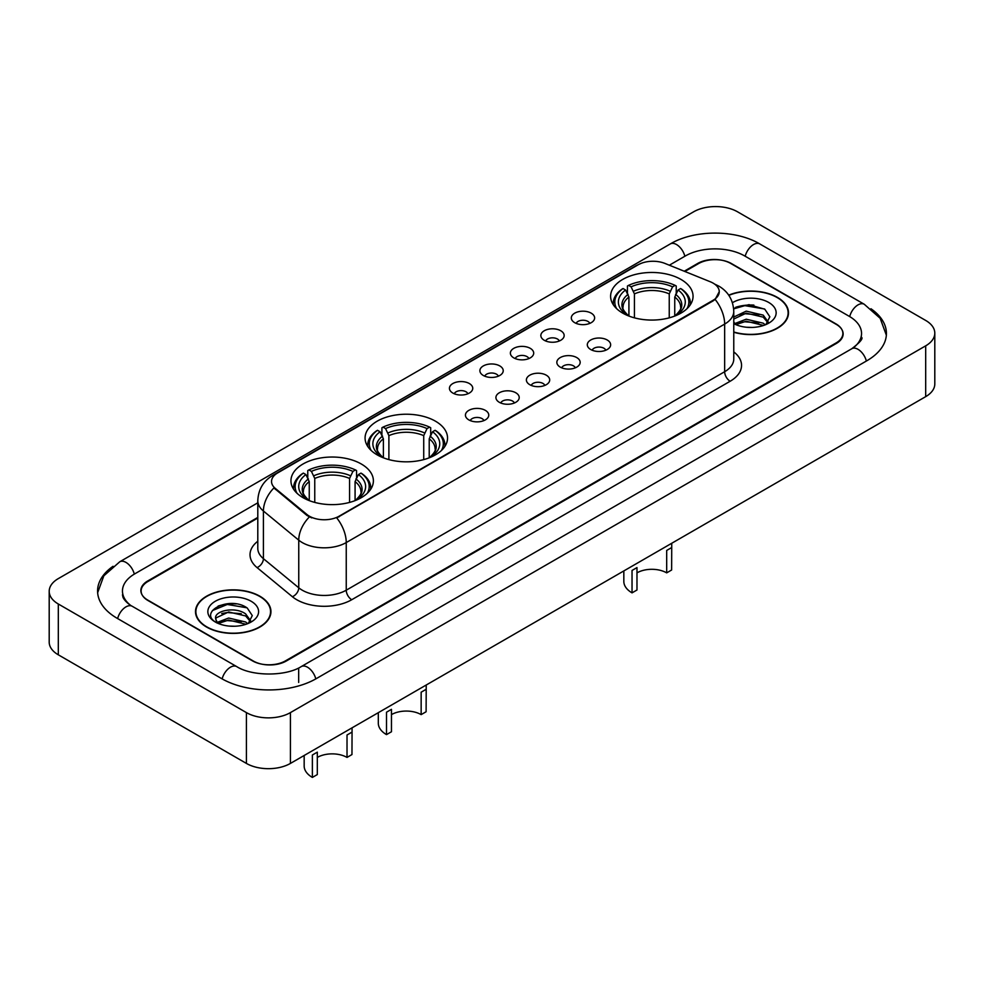 <?xml version="1.0" encoding="UTF-8"?>
<svg xmlns="http://www.w3.org/2000/svg" width="984" height="984" viewBox="0 0 984 984"><rect width="100%" height="100%" fill="white"/><g stroke="black" fill="none" stroke-linecap="round" stroke-linejoin="round"><path stroke-width="1.48" d="M435.457 421.189A41.23 23.801 0 0 0 390.537 416.035A41.23 23.801 0 0 0 365.076 438.028A41.23 23.801 0 0 0 377.155 454.854A41.23 23.801 0 0 0 422.087 460.02A41.23 23.801 0 0 0 447.536 438.028A41.23 23.801 0 0 0 435.457 421.189M361.312 464.005A41.23 23.801 0 0 0 316.393 458.839A41.23 23.801 0 0 0 290.944 480.832A41.23 23.801 0 0 0 303.01 497.658A41.23 23.801 0 0 0 347.942 502.824A41.23 23.801 0 0 0 373.391 480.832A41.23 23.801 0 0 0 361.312 464.005M680.989 279.444A41.23 23.801 0 0 0 636.058 274.278A41.23 23.801 0 0 0 610.609 296.27A41.23 23.801 0 0 0 622.688 313.096A41.23 23.801 0 0 0 667.607 318.262A41.23 23.801 0 0 0 693.056 296.27A41.23 23.801 0 0 0 680.989 279.444M574.717 322.691A11.673 6.74 180 0 1 572.405 320.784A11.673 6.74 180 0 1 576.267 312.408A11.673 6.74 180 0 1 591.224 313.17A11.673 6.74 180 0 1 593.537 320.784A11.673 6.74 180 0 1 574.717 322.691M589.797 323.392A6.999 4.047 0 0 0 587.928 321.424A6.999 4.047 0 0 0 581.027 320.403A6.999 4.047 0 0 0 576.144 323.392M544.25 340.279A11.673 6.74 180 0 1 541.938 338.373A11.673 6.74 180 0 1 545.8 330.009A11.673 6.74 180 0 1 560.757 330.759A11.673 6.74 180 0 1 563.069 338.373A11.673 6.74 180 0 1 544.25 340.279M559.33 340.981A6.999 4.047 0 0 0 557.448 339.013A6.999 4.047 0 0 0 550.56 337.992A6.999 4.047 0 0 0 545.677 340.981M513.783 357.881A11.673 6.74 180 0 1 511.471 355.974A11.673 6.74 180 0 1 515.333 347.598A11.673 6.74 180 0 1 530.278 348.348A11.673 6.74 180 0 1 532.602 355.974A11.673 6.74 180 0 1 513.783 357.881M528.863 358.57A6.999 4.047 0 0 0 526.981 356.602A6.999 4.047 0 0 0 520.081 355.581A6.999 4.047 0 0 0 515.198 358.57M483.304 375.47A11.673 6.74 180 0 1 480.992 373.563A11.673 6.74 180 0 1 484.854 365.187A11.673 6.74 180 0 1 499.811 365.937A11.673 6.74 180 0 1 502.123 373.563A11.673 6.74 180 0 1 483.304 375.47M498.384 376.171A6.999 4.047 0 0 0 496.514 374.203A6.999 4.047 0 0 0 489.614 373.17A6.999 4.047 0 0 0 484.731 376.171M452.837 393.059A11.673 6.74 180 0 1 450.524 391.152A11.673 6.74 180 0 1 454.387 382.788A11.673 6.74 180 0 1 469.343 383.539A11.673 6.74 180 0 1 471.656 391.152A11.673 6.74 180 0 1 452.837 393.059M467.917 393.76A6.999 4.047 0 0 0 466.035 391.792A6.999 4.047 0 0 0 459.147 390.771A6.999 4.047 0 0 0 454.264 393.76M590.732 349.529A11.673 6.74 180 0 1 588.407 347.623A11.673 6.74 180 0 1 592.282 339.246A11.673 6.74 180 0 1 607.226 339.997A11.673 6.74 180 0 1 609.539 347.623A11.673 6.74 180 0 1 590.732 349.529M605.812 350.218A6.999 4.047 0 0 0 603.93 348.25A6.999 4.047 0 0 0 597.03 347.229A6.999 4.047 0 0 0 592.147 350.218M560.253 367.118A11.673 6.74 180 0 1 557.94 365.212A11.673 6.74 180 0 1 561.803 356.835A11.673 6.74 180 0 1 576.759 357.586A11.673 6.74 180 0 1 579.072 365.212A11.673 6.74 180 0 1 560.253 367.118M575.332 367.819A6.999 4.047 0 0 0 573.463 365.851A6.999 4.047 0 0 0 566.563 364.818A6.999 4.047 0 0 0 561.679 367.819M529.786 384.707A11.673 6.74 180 0 1 527.473 382.801A11.673 6.74 180 0 1 531.335 374.437A11.673 6.74 180 0 1 546.292 375.187A11.673 6.74 180 0 1 548.605 382.801A11.673 6.74 180 0 1 529.786 384.707M544.865 385.408A6.999 4.047 0 0 0 542.983 383.44A6.999 4.047 0 0 0 536.096 382.419A6.999 4.047 0 0 0 531.212 385.408M499.318 402.296A11.673 6.74 180 0 1 497.006 400.39A11.673 6.74 180 0 1 500.868 392.026A11.673 6.74 180 0 1 515.813 392.776A11.673 6.74 180 0 1 518.125 400.39A11.673 6.74 180 0 1 499.318 402.296M514.398 402.997A6.999 4.047 0 0 0 512.516 401.029A6.999 4.047 0 0 0 505.616 400.008A6.999 4.047 0 0 0 500.733 402.997M468.839 419.897A11.673 6.74 180 0 1 466.527 417.991A11.673 6.74 180 0 1 470.389 409.615A11.673 6.74 180 0 1 485.346 410.365A11.673 6.74 180 0 1 487.658 417.991A11.673 6.74 180 0 1 468.839 419.897M483.919 420.586A6.999 4.047 0 0 0 482.049 418.618A6.999 4.047 0 0 0 475.149 417.597A6.999 4.047 0 0 0 470.266 420.586M710.3 281.768A20.996 12.128 180 0 1 713.105 283.121A20.996 12.128 180 0 1 719.255 291.695A20.996 12.128 180 0 1 713.105 300.268L339.099 516.206A20.996 12.128 180 0 1 307.045 514.583L275.335 488.433A20.996 12.128 180 0 1 271.535 481.483A20.996 12.128 180 0 1 277.685 472.91L638.112 264.819A20.996 12.128 180 0 1 665.012 263.454L710.3 281.768M257.796 518.051L147.969 581.458A23.333 13.468 0 0 0 141.13 590.99A23.333 13.468 0 0 0 147.969 600.511L252.47 660.854A23.333 13.468 0 0 0 285.471 660.854L836.031 342.986A23.333 13.468 0 0 0 842.87 333.453A23.333 13.468 0 0 0 836.031 323.933L731.53 263.601A23.333 13.468 0 0 0 698.529 263.601L684.864 271.486M853.78 347.5A42.005 24.256 0 0 0 861.541 333.453A42.005 24.256 0 0 0 849.229 316.307L744.728 255.975A42.005 24.256 0 0 0 685.331 255.975L669.341 265.213M257.796 502.812L134.771 573.844A42.005 24.256 0 0 0 122.459 590.99A42.005 24.256 0 0 0 130.22 605.037M246.418 712.613A31.119 17.958 0 0 0 290.415 712.613L925.686 345.839A31.119 17.958 0 0 0 934.8 333.146A31.119 17.958 0 0 0 925.686 320.44L737.582 211.831A31.119 17.958 0 0 0 693.585 211.831L58.314 578.604A31.119 17.958 0 0 0 49.2 591.31A31.119 17.958 0 0 0 58.314 604.004L246.418 712.613L246.418 763.424A31.119 17.958 0 0 0 290.415 763.424L925.686 396.65A31.119 17.958 0 0 0 934.8 383.944L934.8 333.146M49.2 591.31L49.2 642.109A31.119 17.958 0 0 0 58.314 654.815L246.418 763.424M113.037 566.292A66.9 38.622 0 0 0 97.576 590.99A66.9 38.622 0 0 0 117.17 618.296L221.671 678.628A66.9 38.622 0 0 0 316.27 678.628L866.83 360.771A66.9 38.622 0 0 0 886.424 333.453A66.9 38.622 0 0 0 870.963 308.755M733.769 332.26A37.724 21.783 0 0 0 788.504 312.814A37.724 21.783 0 0 0 777.458 297.414A37.724 21.783 0 0 0 728.714 295.151M259.899 596.23A37.724 21.783 0 0 0 218.78 591.507A37.724 21.783 0 0 0 195.496 611.63A37.724 21.783 0 0 0 206.542 627.029A37.724 21.783 0 0 0 247.66 631.753A37.724 21.783 0 0 0 270.944 611.63A37.724 21.783 0 0 0 259.899 596.23M719.255 291.695L715.147 299.419L713.105 300.895L336.737 517.891A27.22 15.719 60 0 1 346.245 542.565A31.119 17.958 180 0 1 302.248 542.565A31.119 17.958 180 0 1 298.755 540.167L263.417 511.028A31.119 17.958 180 0 1 257.796 500.721L257.796 548.359A31.119 17.958 0 0 0 263.417 558.666L298.755 587.792A31.119 17.958 0 0 0 302.248 590.191A31.119 17.958 0 0 0 346.245 590.191L724.654 371.718A31.119 17.958 0 0 0 733.769 359.025L733.769 311.387A31.119 17.958 180 0 1 724.654 324.093A27.22 15.719 -120 0 0 715.147 299.419M311.756 517.891L307.045 515.505L273.921 487.929A27.22 18.204 129.5 0 0 263.417 511.028L263.417 558.666A7.774 5.203 -50.5 0 1 257.045 567.583A38.893 22.46 180 0 1 257.796 541.237M257.796 517.424L147.686 580.99A23.333 13.468 0 0 0 140.86 590.511A23.333 13.468 0 0 0 147.686 600.043L253.294 661.014A23.333 13.468 0 0 0 286.295 661.014L836.314 343.465A23.333 13.468 0 0 0 843.14 333.933A23.333 13.468 0 0 0 836.314 324.413L730.706 263.441A23.333 13.468 0 0 0 697.705 263.441L684.224 271.227M236.332 603.918A31.119 17.958 0 0 0 218.116 606.082M753.892 305.101A31.119 17.958 0 0 0 735.688 307.266M733.769 332.002A37.331 21.562 0 0 0 788.122 312.814A37.331 21.562 0 0 0 777.188 297.574A37.331 21.562 0 0 0 728.861 295.372M746.536 327.254L752.465 327.426M734.9 323.527L746.229 319.21L763.215 323.183L765.269 324.831M735.946 324.622L746.229 321.227L763.584 325.458M733.769 321.731A17.589 10.147 0 0 0 736.106 324.757M733.769 317.032L746.229 311.141L763.215 315.114L768.27 322.1M733.769 319.05L746.229 313.158L763.215 317.131L767.864 322.617M733.769 323.674A25.363 14.637 0 0 0 768.713 323.17A25.363 14.637 0 0 0 768.713 302.457A25.363 14.637 0 0 0 732.416 302.715M765.872 324.585L769.845 316.786L764.814 309.21L749.009 304.671L733.609 308.398M735.085 324.314L733.769 322.924M733.658 308.878L744.851 305.643L764.482 308.976M739.255 314.72L744.851 313.712L758.861 314.905M739.255 322.789L744.851 321.78L758.861 322.973M206.812 626.87A37.331 21.562 0 0 0 247.501 631.543A37.331 21.562 0 0 0 270.551 611.63A37.331 21.562 0 0 0 259.616 596.39A37.331 21.562 0 0 0 218.928 591.716A37.331 21.562 0 0 0 195.877 611.63A37.331 21.562 0 0 0 206.812 626.87M228.965 626.07L234.893 626.242M217.341 622.343L228.669 618.026L245.656 621.999L247.71 623.647M218.387 623.438L228.669 620.043L246.025 624.274M217.525 623.13L215.705 618.875A17.589 10.147 0 0 0 218.546 623.573M250.699 620.904L245.656 613.93C235.09 606.058 213.38 610.916 215.705 618.875L215.631 618.1M215.742 619.12L216.234 617.804L228.669 611.974L245.656 615.947L250.305 621.433M248.312 623.401L252.285 615.603L247.255 608.026C229.457 595.234 197.833 612.085 216.099 622.417L217.009 622.97M251.154 601.273A25.363 14.637 0 0 0 215.287 601.273A25.363 14.637 0 0 0 215.287 621.986A25.363 14.637 0 0 0 251.154 621.986A25.363 14.637 0 0 0 251.154 601.273M212.384 610.572L227.279 604.459L246.91 607.792M221.695 613.536L227.279 612.528L241.301 613.721M221.695 621.605L227.279 620.584L241.301 621.79M671.74 543.266L671.629 570.007L666.685 572.86A20.996 12.128 0 0 0 636.98 572.86M636.98 567.596L636.98 590.006L632.036 592.86L632.036 570.449L636.98 567.596M666.685 572.86L666.685 550.45L671.629 547.584M628.924 316.061L628.924 297.057L625.59 290.009A33.444 19.311 0 0 0 625.59 313.957L624.963 314.327M627.448 293.195L627.448 286L628.555 285.372A37.023 21.377 0 0 1 675.122 285.372L672.576 286.836A33.444 19.311 0 0 0 631.088 286.836L634.422 293.884L634.422 317.844M669.243 317.844L669.243 293.884L672.576 286.836M616.685 308.718A37.023 21.377 0 0 1 623.044 288.546L621.937 289.173A38.585 22.275 0 0 0 613.253 303.257A38.585 22.275 0 0 0 613.352 304.794M675.122 285.372L676.229 286L676.229 293.195M623.044 288.546L625.59 290.009M631.088 286.836L628.555 285.372M625.59 313.957L628.653 315.95M690.325 304.794A38.585 22.275 0 0 0 690.411 303.257A38.585 22.275 0 0 0 681.727 289.173L680.62 288.546A37.023 21.377 0 0 1 686.98 308.718M678.702 314.327L678.074 313.957A33.444 19.311 0 0 0 678.074 290.009L680.62 288.546M675.024 315.95L678.074 313.957M678.074 290.009L674.753 297.057L674.753 316.061M623.831 570.929L623.831 581.433A28.007 16.162 0 0 0 632.036 592.86M426.22 685.012L426.109 711.752L421.152 714.618A20.996 12.128 0 0 0 391.46 714.618M391.46 709.341L391.46 731.764L386.503 734.617L386.503 712.207L391.46 709.341M421.152 714.618L421.152 692.195L426.109 689.341M383.391 457.806L383.391 438.815L380.07 431.767A33.444 19.311 0 0 0 380.07 455.715L379.443 456.072M381.915 434.953L381.915 427.757L383.022 427.118A37.023 21.377 0 0 1 429.59 427.118L427.044 428.594A33.444 19.311 0 0 0 385.568 428.594L388.889 435.641L388.889 459.602M423.723 459.602L423.723 435.641L427.044 428.594M371.165 450.463A37.023 21.377 0 0 1 377.524 430.303L376.417 430.93A38.585 22.275 0 0 0 367.721 445.014A38.585 22.275 0 0 0 367.819 446.552M429.59 427.118L430.697 427.757L430.697 434.953M377.524 430.303L380.07 431.767M385.568 428.594L383.022 427.118M380.07 455.715L383.12 457.708M444.793 446.552A38.585 22.275 0 0 0 444.891 445.014A38.585 22.275 0 0 0 436.195 430.93L435.088 430.303A37.023 21.377 0 0 1 441.447 450.463M433.169 456.072L432.542 455.715A33.444 19.311 0 0 0 432.542 431.767L435.088 430.303M429.491 457.708L432.542 455.715M432.542 431.767L429.221 438.815L429.221 457.806M378.311 712.674L378.311 723.191A28.007 16.162 0 0 0 386.503 734.617M352.075 727.816L351.964 754.556L347.02 757.422A20.996 12.128 0 0 0 317.315 757.422M317.315 752.157L317.315 774.568L312.371 777.421L312.371 755.011L317.315 752.157M347.02 757.422L347.02 734.999L351.964 732.145M309.247 500.622L309.247 481.619L305.926 474.571A33.444 19.311 0 0 0 305.926 498.519L305.298 498.888M307.771 477.757L307.771 470.561L308.878 469.921A37.023 21.377 0 0 1 355.445 469.921L352.912 471.397A33.444 19.311 0 0 0 311.424 471.397L314.757 478.445L314.757 502.406M349.578 502.406L349.578 478.445L352.912 471.397M297.02 493.267A37.023 21.377 0 0 1 303.38 473.107L302.272 473.734A38.585 22.275 0 0 0 293.589 487.818A38.585 22.275 0 0 0 293.675 489.356M355.445 469.921L356.552 470.561L356.552 477.757M303.38 473.107L305.926 474.571M311.424 471.397L308.878 469.921M305.926 498.519L308.976 500.512M370.648 489.356A38.585 22.275 0 0 0 370.747 487.818A38.585 22.275 0 0 0 362.063 473.734L360.956 473.107A37.023 21.377 0 0 1 367.315 493.267M359.037 498.888L358.41 498.519A33.444 19.311 0 0 0 358.41 474.571L360.956 473.107M355.347 500.512L358.41 498.519M358.41 474.571L355.076 481.619L355.076 500.622M304.167 755.478L304.167 765.995A28.007 16.162 0 0 0 312.371 777.421M275.335 488.433L275.335 489.356M307.045 514.583L307.045 515.505M339.099 516.206L339.099 516.834M713.105 300.268L713.105 300.895M315.803 678.899A12.448 7.183 -120 0 0 307.475 667.201A12.448 7.183 -120 0 0 301.252 666.586C285.938 676.475 251.99 676.475 236.689 666.586L132.188 606.255C130.946 605.8 124.882 601.654 122.975 597.276L122.459 594.803M222.138 678.899A12.448 7.183 -60 0 1 230.465 667.201A12.448 7.183 -60 0 1 236.689 666.586M117.637 618.567A12.448 7.183 -60 0 1 125.964 606.87A12.448 7.183 -60 0 1 132.188 606.255M97.637 592.737L103.837 575.824L119.74 561.79A12.448 7.183 60 0 1 125.964 562.405A12.448 7.183 60 0 1 134.304 574.115M119.74 561.79L670.313 243.921A12.448 7.183 60 0 1 676.525 244.549A12.448 7.183 60 0 1 684.864 256.246M670.313 243.921C694.581 229.493 735.479 229.493 759.759 243.921A12.448 7.183 120 0 0 753.535 244.549A12.448 7.183 120 0 0 745.196 256.246M886.363 335.212L880.163 318.287L864.26 304.265A12.448 7.183 120 0 0 858.036 304.88A12.448 7.183 120 0 0 849.696 316.59M866.363 361.042A12.448 7.183 -120 0 0 858.036 349.332A12.448 7.183 -120 0 0 851.812 348.717L301.252 666.586M290.415 763.424L290.415 712.613M58.314 654.815L58.314 604.004M925.686 396.65L925.686 345.839M298.669 682.441L298.669 668.468M351.743 599.723A7.774 4.489 60 0 1 346.245 590.191L346.245 542.565L724.654 324.093L724.654 371.718A7.774 4.489 60 0 0 730.153 381.251L351.743 599.723A38.893 22.46 180 0 1 296.75 599.723A38.893 22.46 180 0 1 292.383 596.722L257.045 567.583M733.769 311.387C733.24 300.194 728.32 291.805 719.021 286.221L715.085 284.302A27.22 12.755 112 0 0 714.728 284.167M275.372 474.497A27.22 15.719 -120 0 0 272.543 475.555C263.245 481.151 258.325 489.54 257.796 500.721M272.543 475.555L635.824 265.815A27.22 15.719 60 0 1 637.89 264.942M309.37 516.944A27.22 18.204 129.5 0 0 298.755 540.167L298.755 587.792A7.774 5.203 -50.5 0 1 292.383 596.722M733.769 351.903A38.893 22.46 180 0 1 730.153 381.251M628.924 297.057A28.782 16.617 0 0 0 623.057 307.119C622.269 308.582 624.004 311.375 628.247 315.483M669.243 293.884A28.782 16.617 0 0 0 634.422 293.884M628.112 294.339A29.914 17.269 0 0 0 628.112 315.397M670.055 291.166A29.914 17.269 0 0 0 633.61 291.166M675.565 315.397A29.914 17.269 0 0 0 675.565 294.339M675.418 315.483C679.661 311.387 681.395 308.595 680.62 307.119A28.782 16.617 0 0 0 674.753 297.057M383.391 438.815A28.782 16.617 0 0 0 377.524 448.864C376.737 450.34 378.471 453.132 382.727 457.24M423.723 435.641A28.782 16.617 0 0 0 388.889 435.641M382.579 436.096A29.914 17.269 0 0 0 382.579 457.142M424.534 432.923A29.914 17.269 0 0 0 388.077 432.923M430.033 457.142A29.914 17.269 0 0 0 430.033 436.096M429.897 457.24C434.141 453.132 435.875 450.34 435.088 448.864A28.782 16.617 0 0 0 429.221 438.815M309.247 481.619A28.782 16.617 0 0 0 303.38 491.668C302.592 493.144 304.327 495.936 308.582 500.044M349.578 478.445A28.782 16.617 0 0 0 314.757 478.445M308.435 478.901A29.914 17.269 0 0 0 308.435 499.946M350.39 475.727A29.914 17.269 0 0 0 313.945 475.727M355.888 499.946A29.914 17.269 0 0 0 355.888 478.901M355.753 500.044C359.996 495.936 361.731 493.156 360.943 491.668A28.782 16.617 0 0 0 355.076 481.619M861.541 337.266C863.275 338.533 860.028 342.346 851.812 348.717M759.759 243.921L864.26 304.265M635.824 265.815L640.818 263.503M788.122 315.938L788.122 312.814M270.551 614.754L270.551 611.63M195.877 614.754L195.877 611.63M613.253 304.659L613.253 303.257M690.411 304.659L690.411 303.257M367.721 446.416L367.721 445.014M444.891 446.416L444.891 445.014M293.589 489.22L293.589 487.818M370.747 489.22L370.747 487.818"/></g></svg>
